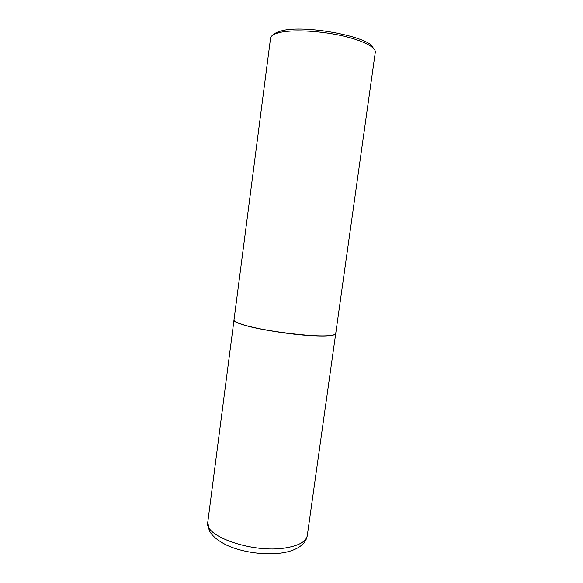 <?xml version="1.0" encoding="UTF-8"?>
<svg xmlns="http://www.w3.org/2000/svg" width="583" height="583" viewBox="0 0 583 583"><rect width="100%" height="100%" fill="white"/><g stroke="black" fill="none" stroke-linecap="round" stroke-linejoin="round"><path stroke-width="0.87" d="M207.788 522.077L234.016 319.856C230.839 324.17 282.34 334.627 314.645 335.779C328.163 336.282 335.181 335.553 335.713 333.6L307.292 535.537C306.804 538.714 305.324 541.571 302.854 544.099C298.314 548.435 291.689 551.329 282.981 552.779C265.804 555.621 242.543 552.487 226.721 545.192C217.481 540.528 211.614 535.537 209.137 530.231L207.788 522.077C203.438 536.061 252.782 553.435 285.255 547.962C298.846 545.739 306.192 541.6 307.292 535.537M234.366 320.621C234.971 321.444 236.625 322.377 239.336 323.427L241.151 324.082C258.626 330.546 313.749 337.725 329.635 335.633C332.521 335.342 334.372 334.882 335.167 334.248M241.071 323.973C258.582 330.444 313.829 337.637 329.745 335.546C333.585 335.152 335.582 334.474 335.728 333.498L375.292 52.317C376.188 47.114 361.628 39.804 339.401 35.177C317.225 30.542 291.362 29.551 279.097 32.633C273.719 34.003 270.876 35.84 270.556 38.157L234.031 319.754C233.914 320.73 235.656 321.911 239.256 323.31L241.071 323.973M273.835 34.506C275.074 33.056 277.544 31.876 281.232 30.943C303.911 24.173 370.788 36.824 373.098 47.923"/></g></svg>
